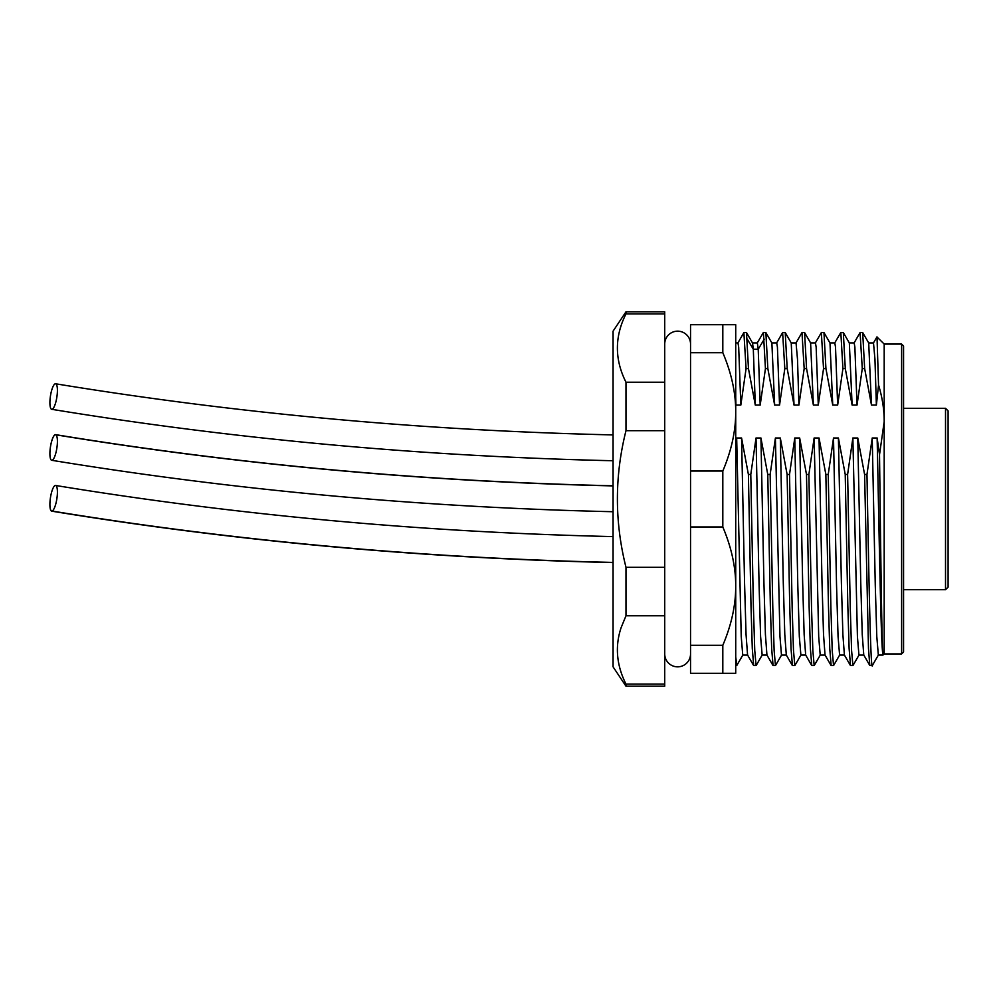 <?xml version="1.0" encoding="UTF-8"?>
<svg xmlns="http://www.w3.org/2000/svg" width="998" height="998" viewBox="0 0 998 998"><rect width="100%" height="100%" fill="white"/><g stroke="black" fill="none" stroke-linecap="round" stroke-linejoin="round"><path stroke-width="1.5" d="M945.518 408.307L945.518 589.693L948.1 587.111L948.1 410.889L945.518 408.307L903.564 408.307M901.618 344.073L901.618 653.927L903.564 651.993L903.564 346.007L901.618 344.073L884.191 344.073L876.93 336.95M901.618 653.927L884.191 653.927L884.191 344.073M735.726 403.267L735.913 405.076L740.828 405.076L746.08 368.611L748.463 368.611L755.286 405.076L760.189 405.076L765.441 368.611L767.836 368.611L774.648 405.076L779.55 405.076L784.815 368.611L787.197 368.611L794.021 405.076L798.924 405.076L804.176 368.611L806.559 368.611L813.382 405.076L818.285 405.076L823.537 368.611L825.932 368.611L832.744 405.076L837.659 405.076L842.911 368.611L845.294 368.611L852.117 405.076L857.02 405.076L862.272 368.611L864.655 368.611L871.479 405.076L876.381 405.076L878.539 384.954C882.307 397.341 884.203 409.529 884.191 421.543L879.525 454.701L877.142 437.997L872.227 437.997L866.975 474.462L864.592 474.462L857.769 437.997L852.866 437.997L847.614 474.462L845.231 474.462L838.407 437.997L833.505 437.997L828.24 474.462L825.857 474.462L819.034 437.997L814.131 437.997L808.879 474.462L806.496 474.462L799.672 437.997L794.77 437.997L789.518 474.462L787.123 474.462L780.311 437.997L775.409 437.997L770.144 474.462L767.761 474.462L760.938 437.997L756.035 437.997L750.783 474.462L748.4 474.462L741.576 437.997L736.674 437.997L735.726 449.088M884.191 653.927L883.03 654.813C881.858 653.653 880.698 548.601 879.525 454.701M878.34 655.075L876.793 636.487L875.271 585.127L872.227 437.997M883.03 654.813C881.072 652.667 879.101 531.909 877.142 437.997M735.726 324.712L735.726 411.85C735.751 392.8 731.459 373.077 722.814 352.693L722.814 324.712L735.726 324.712M735.726 554.9L735.726 586.15C735.751 605.2 731.459 624.923 722.814 645.307L722.814 673.288L735.726 673.288L735.726 411.85C735.751 430.911 731.459 450.622 722.814 471.019L690.541 471.019L690.541 324.712L722.814 324.712M722.814 352.693L690.541 352.693M735.726 586.15C735.751 567.089 731.459 547.378 722.814 526.981L722.814 471.019M722.814 645.307L690.541 645.307L690.541 471.019M722.814 526.981L690.541 526.981M722.814 673.288L690.541 673.288L690.541 645.307M747.652 655.075L742.749 655.087L741.227 636.487L736.674 437.997M736.848 665.392L735.726 657.033M747.577 655.037L746.055 634.528L744.558 582.882L741.576 437.997M748.4 474.462L750.995 605.686L752.292 648.675L753.69 665.541L756.072 665.541L754.75 650.409L753.428 607.745L750.783 474.462M762.148 655.075L760.601 636.487L759.079 585.127L756.035 437.997M766.938 655.037L765.416 634.528L763.932 582.882L760.938 437.997M767.761 474.462L770.356 605.686L771.666 648.675L773.063 665.541L775.446 665.541L774.124 650.409L772.801 607.745L770.144 474.462M786.387 655.075L781.484 655.087L779.962 636.487L775.409 437.997M786.312 655.037L784.79 634.528L783.293 582.882L780.311 437.997M787.123 474.462L789.73 605.686L791.027 648.675L792.424 665.541L794.807 665.541L793.485 650.409L792.163 607.745L789.518 474.462M800.883 655.075L799.323 636.487L797.801 585.127L794.77 437.997M805.673 655.037L804.151 634.528L802.666 582.882L799.672 437.997M806.496 474.462L809.091 605.686L810.388 648.675L811.786 665.541L814.181 665.541L812.846 650.409L811.524 607.745L808.879 474.462M825.121 655.075L820.206 655.087L818.697 636.487L814.131 437.997M825.034 655.037L823.525 634.528L822.028 582.882L819.034 437.997M825.857 474.462L828.452 605.686L829.762 648.675L831.159 665.541L833.542 665.541L832.22 650.409L830.897 607.745L828.24 474.462M839.605 655.075L838.058 636.487L836.536 585.127L833.505 437.997M844.408 655.037L842.886 634.528L841.389 582.882L838.407 437.997M845.231 474.462L847.826 605.686L849.123 648.675L850.521 665.541L852.903 665.541L851.581 650.409L850.259 607.745L847.614 474.462M863.844 655.075L858.941 655.087L857.419 636.487L852.866 437.997M863.769 655.037L862.247 634.528L860.763 582.882L857.769 437.997M866.975 474.462C868.846 577.193 870.705 678.64 872.576 664.743L872.277 665.541L869.782 665.454L868.485 648.675L864.592 474.462M735.913 405.076L735.726 397.366M740.828 405.076L738.682 347.067L737.971 342.913L735.726 342.925M746.08 368.611L743.884 332.596M744.009 332.459L746.492 332.546L748.463 368.611M755.286 405.076L753.315 349.213L752.542 343L746.492 332.546M760.189 405.076L758.218 349.213L757.345 342.913L752.43 342.913M765.441 368.611L763.383 332.459L757.233 343M763.383 332.459L765.865 332.546L767.836 368.611M774.648 405.076L771.878 342.963M779.55 405.076L777.417 347.067L776.706 342.913L771.803 342.925M784.815 368.611L782.619 332.596M782.744 332.459L785.226 332.546L787.197 368.611M794.021 405.076L791.239 342.963M798.924 405.076L797.502 359.305L796.042 342.925M804.176 368.611L801.98 332.596M802.105 332.459L804.588 332.546L806.559 368.611M813.382 405.076L810.601 342.963M818.285 405.076L816.152 347.067L815.441 342.913L810.526 342.925M823.537 368.611L821.342 332.596M821.479 332.459L823.961 332.534L825.932 368.611M832.744 405.076L829.987 342.975M842.911 368.611L840.84 332.459L834.702 343M840.84 332.459L843.322 332.546L845.294 368.611M852.117 405.076L849.335 342.963M857.02 405.076L854.874 347.067L854.163 342.913L849.261 342.925M862.272 368.611L860.076 332.596M860.201 332.459L862.684 332.546L864.655 368.611M871.479 405.076L868.697 342.963M876.381 405.076L874.959 359.305L873.5 342.925M878.539 384.954L877.005 336.887M837.659 405.076L835.513 347.067L834.802 342.913L829.899 342.913M664.718 344.073A12.912 12.912 0 0 1 677.63 331.161A12.912 12.912 0 0 1 690.541 344.073M690.541 653.927A12.912 12.912 0 0 1 677.63 666.839A12.912 12.912 0 0 1 664.718 653.927M664.718 311.8L664.718 313.896L625.983 313.896L625.983 311.8L664.718 311.8M664.718 684.104L664.718 686.2L625.983 686.2L625.983 684.104L664.718 684.104L664.718 313.896M664.718 382.222L625.983 382.222C614.543 359.442 614.543 336.675 625.983 313.896M664.718 430.687L625.983 430.687L625.983 382.222M664.718 567.313L625.983 567.313L625.983 615.778L621.068 627.792C614.88 646.405 616.514 665.179 625.983 684.104M625.983 430.687C614.543 476.233 614.543 521.767 625.983 567.313M664.718 615.778L625.983 615.778M617.987 658.83L617.662 656.073M625.983 311.8L613.071 331.161L613.071 666.839L625.983 686.2M56.013 434.829A12.912 3.256 -81.4 0 0 55.589 434.641A12.912 3.256 -81.4 0 0 51.809 440.704A12.912 3.256 -81.4 0 0 49.9 453.591M49.9 504.576A12.912 3.256 -81.4 0 0 51.709 511.163C234.355 541.091 421.48 558.231 613.071 562.585M57.41 492.051A12.912 3.256 -81.4 0 0 55.589 485.465A12.912 3.256 -81.4 0 0 51.809 491.527A12.912 3.256 -81.4 0 0 49.9 504.402A12.912 3.256 -81.4 0 0 51.709 510.988A12.912 3.256 -81.4 0 0 55.501 504.926A12.912 3.256 -81.4 0 0 57.41 492.051M57.41 441.353A12.912 3.256 -81.4 0 0 55.589 434.766A12.912 3.256 -81.4 0 0 51.809 440.829A12.912 3.256 -81.4 0 0 49.9 453.703A12.912 3.256 -81.4 0 0 51.709 460.29A12.912 3.256 -81.4 0 0 55.501 454.227A12.912 3.256 -81.4 0 0 57.41 441.353M57.41 390.368A12.912 3.256 -81.4 0 0 55.589 383.781A12.912 3.256 -81.4 0 0 51.809 389.844A12.912 3.256 -81.4 0 0 49.9 402.718A12.912 3.256 -81.4 0 0 51.709 409.305A12.912 3.256 -81.4 0 0 55.501 403.242A12.912 3.256 -81.4 0 0 57.41 390.368M764.256 339.17L758.218 349.213L753.315 349.213L747.277 339.17M945.518 589.693L903.564 589.693M883.03 655.075L878.315 655.075M742.849 654.987L736.811 665.454M747.552 654.987L753.59 665.454M756.172 665.454L762.223 654.987M762.11 655.075L767.025 655.075M766.913 654.987L772.963 665.454M775.546 665.454L781.584 654.987M786.287 654.987L792.325 665.454M794.907 665.454L800.957 654.987M800.845 655.075L805.748 655.075M805.648 654.987L811.686 665.454M814.268 665.454L820.319 654.987M825.009 654.987L831.06 665.454M833.642 665.454L839.68 654.987M839.58 655.075L844.483 655.075M844.383 654.987L850.421 665.454M853.003 665.454L859.053 654.987M863.744 654.987L869.794 665.454M872.364 665.454L878.415 654.987M735.726 665.541L736.711 665.541M743.909 332.546L737.871 343.013M771.903 343.013L765.853 332.546M782.644 332.546L776.594 343.013M791.264 343.013L785.226 332.546M796.067 342.925L791.165 342.925M802.005 332.546L795.967 343.013M810.638 343.013L804.588 332.546M821.379 332.546L815.329 343.013M823.961 332.546L829.999 343M849.36 343.013L843.322 332.546M860.101 332.546L854.063 343.013M868.734 343.013L862.684 332.546M873.537 342.925L868.622 342.925M876.943 336.912L873.425 343.013M55.589 434.641C236.95 464.369 422.778 481.423 613.071 485.776M55.589 485.465C236.95 515.193 422.778 532.233 613.071 536.6M51.709 510.988C234.355 540.928 421.48 558.069 613.071 562.423M55.589 434.766C236.95 464.494 422.778 481.535 613.071 485.901M51.709 460.29C234.355 490.218 421.48 507.358 613.071 511.725M55.589 383.781C236.95 413.509 422.778 430.55 613.071 434.916M51.709 409.305C234.355 439.232 421.48 456.373 613.071 460.739"/></g></svg>
